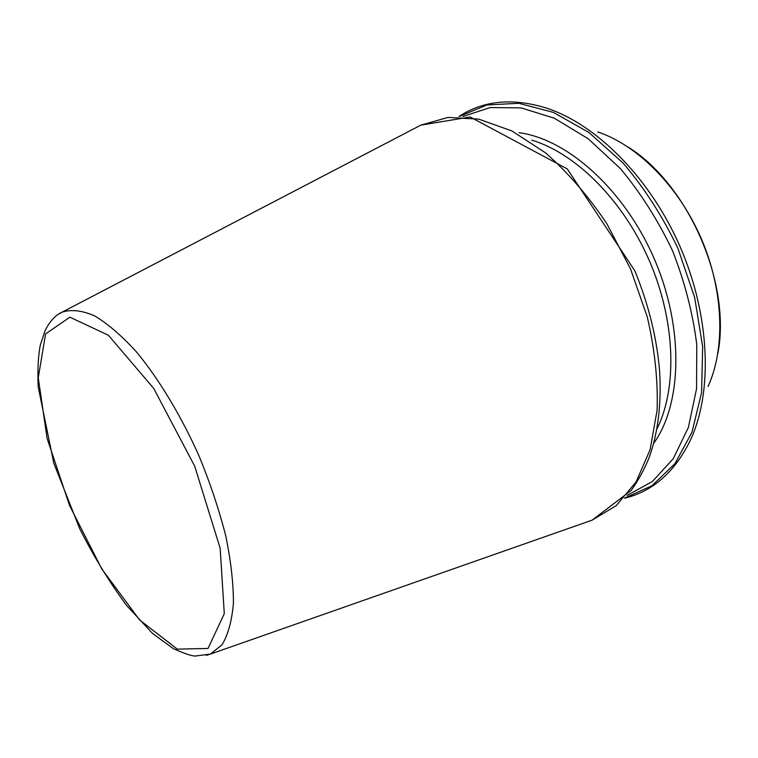 <?xml version="1.0" encoding="UTF-8"?>
<svg xmlns="http://www.w3.org/2000/svg" width="758" height="758" viewBox="0 0 758 758"><rect width="100%" height="100%" fill="white"/><g stroke="black" fill="none" stroke-linecap="round" stroke-linejoin="round"><path stroke-width="1.14" d="M627.141 495.391L652.306 481.595L673.218 458.77L688.397 427.427L696.555 388.759L696.773 344.663C692.869 313.319 684.777 281.995 672.507 250.68C658.048 220.313 640.709 192.996 620.508 168.712L588.18 138.723L554.373 118.239L521.125 107.892L490.17 107.551L462.901 116.486M206.337 655.367L210.411 654.088L222.018 644.783C228.092 634.778 231.901 620.906 233.417 603.169C233.473 583.404 230.906 560.948 225.732 535.821C219.071 509.679 210.165 483.036 199.032 455.909C181.039 415.772 159.199 379.559 136.857 352.366C122.057 336.04 108.024 323.903 94.769 315.934C82.271 310.486 71.413 309.207 62.184 312.116L58.461 314.219M45.594 333.918L38.26 377.778L47.11 438.418L69.518 505.415L101.847 569.05L139.633 619.997L177.315 649.132L208.033 648.45L224.292 613.648L220.161 548.252L194.664 466.094L153.722 388.428L108.385 335.235L69.869 317.185L45.594 333.918M653.69 443.364C682.115 403.787 684.199 327.778 654.163 258.63C624.232 189.434 567.335 138.989 519.022 132.678M587.336 521.836L592.093 520.168L616.263 505.614L636.057 481.984L650.08 449.788L657.101 410.201C658.086 380.706 654.817 349.646 647.313 317.034L630.514 268.882L606.855 223.705C588.189 195.924 567.751 172.312 545.552 152.86L511.858 130.926L478.781 119.139L447.997 117.433L420.851 125.127L416.388 127.448M656.93 428.962C677.425 388.143 675.615 321.307 649.35 260.714C623.085 200.121 575.549 153.107 531.746 140.164M624.753 498.015L651.975 485.736L674.952 463.64L691.997 432.164L701.605 392.511L702.666 346.719L694.679 297.562L677.917 248.33C662.719 216.532 644.423 188.088 623.038 163.008L588.89 132.47L553.387 112.383L518.766 103.296L486.93 104.964L459.357 116.438M624.545 498.224C653.026 491.307 675.027 471.836 690.566 439.829C712.776 392.057 710.189 316.152 680.352 247.279C650.487 178.414 596.859 124.644 546.812 108.186C512.834 97.64 483.576 100.388 459.054 116.438M708.067 386.447C725.529 348.282 723.672 290.323 701.131 238.268C678.552 186.231 637.525 145.252 597.73 131.901M210.411 654.088L195.213 656.049C191.575 655.992 184.355 653.557 173.535 648.744L152.538 633.451L126.842 605.737C109.91 582.968 94.229 557.357 79.798 528.894L53.809 463.261L38.156 386.665C37.502 369.771 38.194 355.995 40.24 345.335L45.101 330.592C51.08 318.502 58.271 313.727 62.184 312.116L420.851 125.127L470.131 116.978L567.259 168.901L634.816 270.777C648.526 304.318 656.779 337.642 659.593 370.728C661.554 403.389 658.143 432.145 649.369 456.989C644.831 468.52 638.805 479.634 631.3 490.331L592.093 520.168L210.411 654.088M717.817 353.787C731.555 283.805 688.7 184.933 628.24 147.118"/></g></svg>
